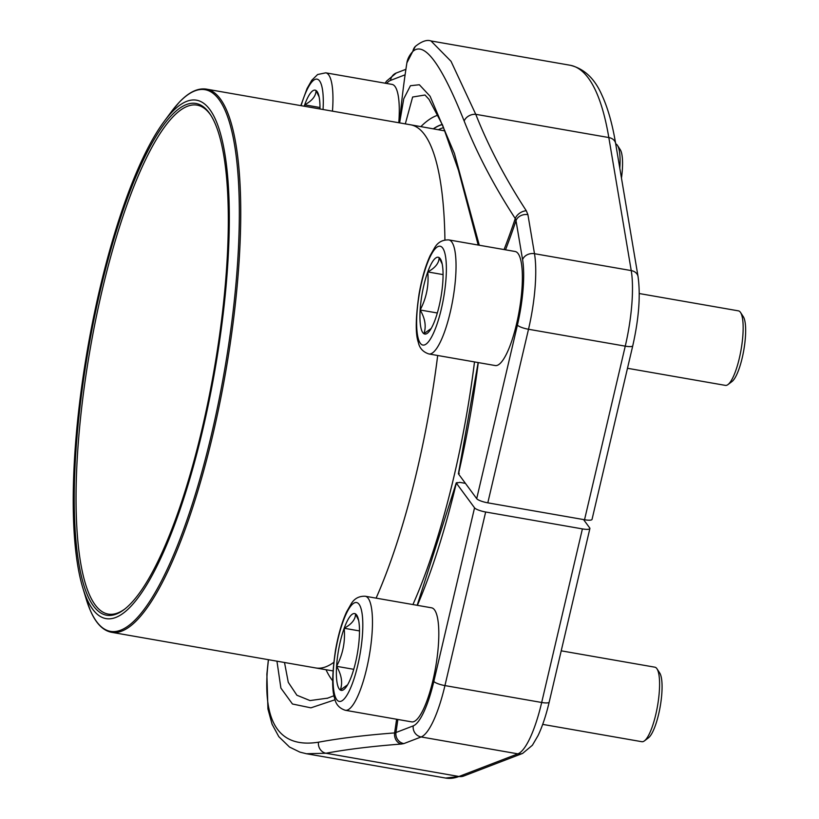 <?xml version="1.0" encoding="UTF-8"?>
<svg xmlns="http://www.w3.org/2000/svg" width="819" height="819" viewBox="0 0 819 819"><rect width="100%" height="100%" fill="white"/><g stroke="black" fill="none" stroke-linecap="round" stroke-linejoin="round"><path stroke-width="1.23" d="M504.054 249.56A287.93 70.629 -80.1 0 0 515.253 218.55A892.29 493.171 -160.4 0 1 464.158 121.028C441.441 64.158 424.355 40.96 412.878 51.423A892.29 125.747 -172.2 0 0 406.889 62.848L415.305 46.448C421.683 41.298 426.914 39.466 430.999 40.96L451.013 61.282L475.757 114.312A882.647 487.837 19.6 0 0 526.31 210.78A9.644 6.511 146.9 0 0 515.253 218.55L516.011 220.639A9.644 7.688 170.4 0 1 527.917 214.67L534.49 253.695A71.877 17.629 99.9 0 1 528.511 329.258L625.255 346.15A9.644 2.14 13.2 0 0 632.759 345.792L592.045 519.369A9.644 2.14 -166.8 0 1 584.541 519.737L487.807 502.835A9.644 2.14 -166.8 0 1 476.699 498.658L517.413 325.082A62.234 15.264 -80.1 0 0 522.583 259.664L516.011 220.639A291.042 71.396 99.9 0 1 505.518 249.815M478.276 362.582A283.333 69.502 99.9 0 1 458.476 473.925L476.699 498.658M399.6 122.881L403.757 98.771L410.442 85.719L419.359 84.746L430.077 96.232L454.402 153.44L479.289 245.239M424.989 95.014L412.633 97.021L405.313 123.884M458.476 473.925L459.264 473.372L458.476 473.925M397.85 719.461A291.042 71.396 99.9 0 1 395.956 732.524L413.237 725.88A62.234 15.264 -80.1 0 0 433.835 681.408L474.549 507.821L456.326 483.087L459.817 482.371L465.417 483.353M474.549 507.821A9.644 2.14 13.2 0 0 485.657 511.998L582.401 528.9A9.644 2.14 13.2 0 0 589.895 528.531A9.644 2.14 13.2 0 0 589.721 527.938L583.548 519.563M268.489 659.704A892.29 493.171 19.6 0 0 267.189 672.614C263.79 724.917 280.876 748.116 318.458 742.209A892.29 125.747 7.8 0 1 394.604 732.923A287.93 70.629 -80.1 0 0 396.601 719.236M335.084 699.743L310.913 707.841L292.455 704.002L280.897 688.103L276.945 661.179M485.657 511.998L444.942 685.585A71.877 17.629 99.9 0 1 421.14 736.957L403.859 743.591A9.644 9.255 69 0 1 395.956 732.524L394.604 732.923A9.644 7.995 -94.3 0 0 401.228 744.051A882.647 124.396 -172.2 0 0 325.901 753.245L306.48 753.746L445.597 778.05A361.793 88.749 -80.1 0 0 458.968 776.484L517.884 753.849A71.877 17.629 -80.1 0 0 541.687 702.477L582.401 528.9M284.51 662.51L288.278 682.34L296.898 695.239L310.012 700.573L327.815 698.126M457.125 482.524L456.326 483.087A283.333 69.502 99.9 0 1 417.393 605.343M221.355 328.337A263.145 64.547 99.9 0 1 152.928 573.935A263.145 64.547 99.9 0 1 82.709 587.499A263.145 64.547 99.9 0 1 87.684 348.27A263.145 64.547 99.9 0 1 164.097 121.509A263.145 64.547 99.9 0 1 221.355 328.337M220.454 328.736A259.766 63.728 99.9 0 1 123.915 609.715A259.766 63.728 99.9 0 1 88.503 348.413A259.766 63.728 99.9 0 1 210.391 114.578A259.766 63.728 99.9 0 1 220.454 328.736M124.683 609.121A258.323 63.37 99.9 0 1 108.21 614.086A258.323 63.37 99.9 0 1 90.233 348.71A258.323 63.37 99.9 0 1 197.103 105.139A258.323 63.37 99.9 0 1 210.923 115.397M619.799 168.161A37.828 9.275 -80.1 0 0 617.465 145.393L620.218 149.59A34.04 8.354 99.9 0 1 621.467 178.112M304.187 106.214A38.995 9.562 99.9 0 1 304.668 104.842A38.995 9.562 99.9 0 1 316.021 90.499A38.995 9.562 99.9 0 1 318.581 94.758A38.995 9.562 99.9 0 1 319.973 108.978M300.819 105.631L307.064 88.513L311.783 80.242L317.629 74.519L325.747 72.83L392.086 84.408A57.883 14.199 99.9 0 1 398.792 122.737M617.465 145.393A37.828 9.275 -80.1 0 0 615.704 143.857M304.77 106.316L304.668 104.842C312.223 100.737 316.001 95.956 316.021 90.499L319.113 96.908M304.668 104.842L319.983 107.514M656.981 668.806L659.725 673.003A34.04 8.354 99.9 0 1 660.206 706.521A34.04 8.354 99.9 0 1 648.392 737.888L644.389 740.898A37.828 9.275 -80.1 0 0 652.006 727.467A37.828 9.275 -80.1 0 0 656.981 668.806A37.828 9.275 -80.1 0 0 654.872 667.188L561.21 650.829M359.285 637.632A38.995 9.562 99.9 0 1 351.679 675.695A38.995 9.562 99.9 0 1 346.027 687.223A38.995 9.562 99.9 0 1 340.325 690.038A38.995 9.562 99.9 0 1 336.578 666.318A38.995 9.562 99.9 0 1 344.185 628.255A38.995 9.562 99.9 0 1 355.538 613.912A38.995 9.562 99.9 0 1 358.087 618.171A38.995 9.562 99.9 0 1 359.285 637.632M365.264 596.242L431.603 607.821A57.883 14.199 99.9 0 1 438.636 640.98A57.883 14.199 99.9 0 1 427.201 700.071A57.883 14.199 99.9 0 1 411.681 721.877L345.342 710.288C339.445 708.384 335.903 704.483 334.715 698.576C331.767 690.202 332.023 674.098 335.493 650.266C338.165 635.053 341.861 622.276 346.57 611.936L351.3 603.654C354.453 598.484 359.111 596.007 365.264 596.242A57.883 14.199 99.9 0 1 372.297 629.391A57.883 14.199 99.9 0 1 360.862 688.482A57.883 14.199 99.9 0 1 345.342 710.288M542.69 724.385L641.861 741.707A37.828 9.275 -80.1 0 0 644.389 740.898M347.604 684.797L340.325 690.038C342.854 682.78 341.605 674.876 336.578 666.318C342.885 654.33 345.423 641.646 344.185 628.255C351.73 624.15 355.518 619.369 355.538 613.912L358.62 620.331M344.185 628.255L359.5 630.927M336.578 666.318L353.747 669.318M740.55 312.479L743.304 316.677A34.04 8.354 99.9 0 1 743.785 350.194A34.04 8.354 99.9 0 1 731.971 381.562L727.958 384.582A37.828 9.275 -80.1 0 0 735.575 371.14A37.828 9.275 -80.1 0 0 740.55 312.479A37.828 9.275 -80.1 0 0 738.451 310.862L639.281 293.54M442.854 281.316A38.995 9.562 99.9 0 1 435.258 319.379A38.995 9.562 99.9 0 1 429.606 330.896A38.995 9.562 99.9 0 1 423.904 333.712A38.995 9.562 99.9 0 1 420.157 309.991A38.995 9.562 99.9 0 1 427.764 271.928A38.995 9.562 99.9 0 1 439.107 257.596A38.995 9.562 99.9 0 1 441.666 261.855A38.995 9.562 99.9 0 1 442.854 281.316M448.832 239.916L515.171 251.505A57.883 14.199 99.9 0 1 522.205 284.654A57.883 14.199 99.9 0 1 510.78 343.745A57.883 14.199 99.9 0 1 495.26 365.55L428.921 353.962C423.024 352.057 419.482 348.157 418.294 342.25C415.346 333.886 415.602 317.782 419.072 293.939C421.744 278.736 425.43 265.95 430.149 255.61L434.879 247.328C438.032 242.158 442.68 239.691 448.832 239.916A57.883 14.199 99.9 0 1 455.866 273.065A57.883 14.199 99.9 0 1 444.441 332.156A57.883 14.199 99.9 0 1 428.921 353.962M627.487 368.284L725.439 385.391A37.828 9.275 -80.1 0 0 727.958 384.582M431.183 328.48L423.904 333.712C426.423 326.453 425.174 318.55 420.157 309.991C426.464 298.003 428.992 285.319 427.764 271.928C435.309 267.823 439.097 263.042 439.107 257.596L442.199 264.005M427.764 271.928L443.069 274.6M420.157 309.991L437.326 312.991M522.583 259.664A9.644 7.688 170.4 0 1 534.49 253.695L631.234 270.587L608.824 137.551A361.793 88.749 -80.1 0 0 570.085 65.244L430.978 40.95M464.158 121.028A9.644 7.238 158.4 0 1 475.757 114.312L608.824 137.551A9.644 7.688 170.4 0 1 615.642 143.52L638.052 276.566A9.644 7.688 170.4 0 0 631.234 270.587A71.877 17.629 -80.1 0 1 625.255 346.15L584.541 519.737M527.917 214.67L526.31 210.78M517.413 325.082A9.644 2.14 -166.8 0 0 528.511 329.258L487.807 502.835M433.435 128.87A283.333 69.502 99.9 0 1 442.342 124.539M442.291 124.416A283.476 69.543 -80.1 0 0 433.282 128.839M405.098 74.805L390.53 80.405A62.234 15.264 -80.1 0 0 386.568 83.446M420.864 126.628A292.107 71.652 99.9 0 1 438.124 115.131M415.305 46.448A9.644 9.5 43.1 0 0 412.878 51.423M390.53 80.405A9.644 9.255 -111 0 1 396.283 73.004L386.629 81.04L385.125 83.2M443.642 127.651A280.323 68.765 -80.1 0 0 438.308 129.73M433.835 681.408A9.644 2.14 13.2 0 0 444.942 685.585L541.687 702.477A9.644 2.14 -166.8 0 0 549.191 702.118C546.068 715.366 542.352 726.535 538.032 735.616L532.401 745.239L522.655 753.398A9.644 9.255 -111 0 1 517.884 753.849L421.14 736.957A9.644 9.255 69 0 1 413.237 725.88M318.458 742.209A9.644 8.794 -100.5 0 0 325.901 753.245L458.968 776.484A9.644 9.255 -111 0 0 463.728 776.023L445.597 778.05M401.228 744.051L403.859 743.591M332.698 680.835A292.107 71.652 99.9 0 1 326.013 669.717M306.449 753.746L299.867 752.108L289.517 747.051L278.818 736.67L272.082 724.221L267.936 708.957L266.871 674.17A9.644 7.955 4.5 0 1 267.189 672.614M473.443 370.321A275.573 67.598 99.9 0 1 412.919 604.565A275.573 67.598 -80.1 0 0 473.423 370.321A275.573 67.598 -80.1 0 0 474.508 361.926A275.573 67.598 99.9 0 1 473.443 370.321M376.095 598.126A275.686 67.629 -80.1 0 0 437.684 355.497A275.686 67.629 99.9 0 1 436.619 363.871A275.686 67.629 99.9 0 1 376.105 598.136M444.952 130.917L410.616 124.805A275.686 67.629 99.9 0 1 410.677 124.816A275.686 67.629 99.9 0 1 444.922 239.957A275.686 67.629 -80.1 0 0 410.616 124.805L206.419 89.138A275.686 67.629 99.9 0 1 225.604 372.358A275.686 67.629 99.9 0 1 111.548 632.299L315.745 667.956A275.686 67.629 -80.1 0 0 333.773 662.346A275.686 67.629 99.9 0 1 315.817 667.976A275.686 67.629 99.9 0 1 315.776 667.966M82.709 587.499L86.149 598.884A274.969 67.455 -80.1 0 0 159.521 584.715A274.969 67.455 -80.1 0 0 231.019 328.081A274.969 67.455 -80.1 0 0 171.191 111.957L164.097 121.509M323.055 109.511A50.174 12.305 -80.1 0 0 317.045 79.136A50.174 12.305 -80.1 0 0 301.105 105.682M325.747 72.83A57.883 14.199 99.9 0 1 332.463 111.159M352.754 682.503A50.174 12.305 -80.1 0 0 357.719 602.999A50.174 12.305 -80.1 0 0 333.323 670.423A50.174 12.305 -80.1 0 0 352.754 682.503M436.322 326.177A50.174 12.305 -80.1 0 0 441.287 246.683A50.174 12.305 -80.1 0 0 416.902 314.107A50.174 12.305 -80.1 0 0 436.322 326.177M406.889 62.848A892.434 892.434 0 0 0 399.59 122.881M632.759 345.792C638.881 318.601 640.642 295.526 638.052 276.566M615.642 143.52C612.377 123.935 607.78 107.77 601.863 95.014C594.635 78.47 584.039 68.55 570.085 65.244M424.979 95.004L429.002 99.345L442.659 125.287L458.445 170.229L478.204 245.045M405.896 69.318L396.283 73.004M458.405 473.689L478.153 362.561M589.895 528.531L549.191 702.118M522.655 753.398L463.728 776.023M334.019 695.71L327.037 698.382M266.871 674.17L268.366 659.684M456.255 482.852L417.168 605.302M333.016 670.915L315.745 667.956M86.149 598.884L90.366 610.544C95.895 623.361 102.948 630.61 111.548 632.299M206.419 89.138C197.758 87.807 188.657 92.24 179.115 102.416L171.191 111.957"/></g></svg>
